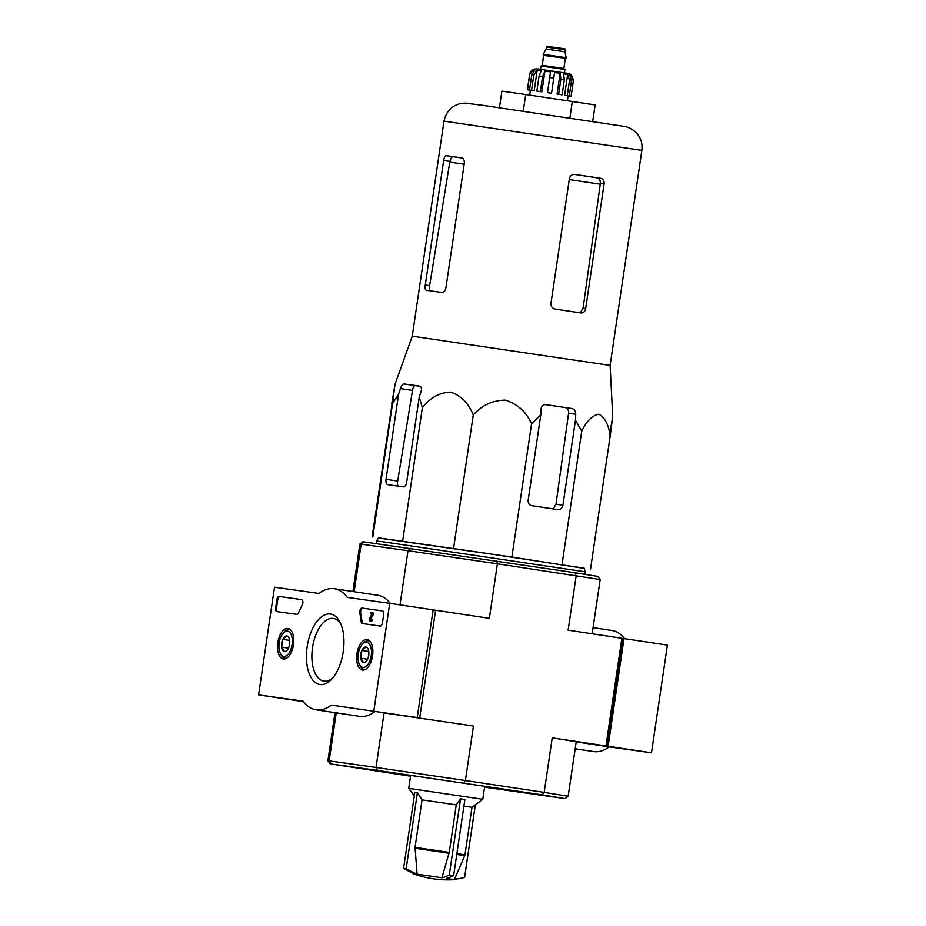 <?xml version="1.0" encoding="UTF-8"?>
<svg xmlns="http://www.w3.org/2000/svg" width="926" height="926" viewBox="0 0 926 926"><rect width="100%" height="100%" fill="white"/><g stroke="black" fill="none" stroke-linecap="round" stroke-linejoin="round"><path stroke-width="1.39" d="M412.695 873.01L414.524 873.785A102.022 87.727 -82 0 1 403.597 868.287A96.096 49.066 -81.4 0 0 404.882 868.507A96.096 49.066 -81.4 0 0 406.178 868.646A102.022 87.727 98 0 0 417.105 874.144L415.033 847.383L449.237 852.395L456.252 804.879L460.535 798.86L464.875 799.508L453.636 875.626A102.022 52.087 98.6 0 1 446.251 878.427L454.319 879.7L464.713 855.682L456.773 854.42M417.105 874.144L441.91 877.779L449.237 852.395M454.504 879.283A102.022 87.727 98 0 0 464.597 877.443L475.327 804.833M406.178 868.646L417.418 792.54L414.836 792.181L403.597 868.287M415.033 847.383L422.048 799.867L456.252 804.879M417.418 792.54L422.048 799.867M460.535 798.86L449.295 874.966A96.096 82.622 98 0 0 453.636 875.626M441.91 877.779A102.022 52.087 -81.4 0 0 449.295 874.966M463.914 806.037L471.971 807.322L482.782 799.288L484.715 786.232M378.41 538.018L511.893 557.047L584.19 568.414M376.5 540.992L378.514 537.856L481.393 552.579L584.132 568.217L585.151 571.805L384.533 541.999L376.5 540.992L376.13 543.527M575.185 748.787L593.763 751.576A61.232 31.264 -81.4 0 0 609.1 746.854L651.51 752.792L667.414 645.098L624.02 638.581L608.127 746.263L576.215 741.795L606.924 746.101L605.986 745.939L621.878 638.257L568.136 630.166L576.192 575.648L574.745 572.696L362.98 541.745L359.89 544.048L352.887 591.506M606.924 746.101L622.816 638.408L621.878 638.257M464.088 783.095L465.396 780.525L544.187 792.378L541.953 794.809L377.646 770.432L376.002 767.434L465.396 780.525L473.452 726.007L384.058 712.916L376.002 767.434L329.147 760.871L336.242 712.846M419.709 717.928L435.602 610.234L433.125 609.875L417.221 717.557L331.427 705.091A61.232 31.264 98.6 0 1 316.09 709.814A61.232 31.264 98.6 0 1 303.057 701.121L258.586 694.905L274.49 587.211L318.961 593.439A61.232 31.264 98.6 0 1 334.298 588.716A61.232 31.264 98.6 0 1 347.331 597.409L389.73 603.335L373.826 711.029M484.587 787.1L551.954 796.603L500.954 788.663L357.968 767.712L410.554 776.173M377.646 770.432L330.188 763.857L327.885 760.767L329.147 760.871L331.346 763.95M410.542 776.196L330.188 763.857M541.953 794.809L563.922 798.443L484.576 787.169M565.08 798.548L568.17 796.256L544.187 792.378L552.232 737.86L605.986 745.939M496.88 560.982L497.401 563.807L600.175 579.526L592.165 633.778M400.009 604.886L408.007 550.704L497.401 563.807L489.356 618.325L435.602 610.234M410.45 548.331L408.007 550.704L361.152 544.152L354.137 591.702M600.175 579.526L597.883 576.435L574.745 572.696M364.138 541.849L361.152 544.152L359.89 544.048M473.452 726.007L384.058 712.916M568.17 796.244L576.227 741.726L552.232 737.86M374.903 770.119L410.646 775.502M484.68 786.429L520.458 791.614M609.505 435.787L612.723 416.503L610.257 435.625C608.417 424.247 604.609 417.117 598.856 414.211C592.513 415.184 586.806 420.844 581.736 431.18L575.486 420.103L575.74 414.269C575.659 411.144 574.433 409.234 572.048 408.551L546.016 404.639C543.122 404.523 541.455 405.993 541.027 409.049L540.784 414.883L531.593 423.645C526.153 411.757 517.391 403.921 505.307 400.136C492.62 400.229 481.937 405.183 473.255 415.022C468.706 403.296 461.183 395.657 450.684 392.138C439.584 392.485 430.139 397.648 422.36 407.637L419.235 397.08L421.099 391.478C421.862 388.469 421.307 386.674 419.432 386.096L403.944 383.931C402.683 384.07 401.525 385.621 400.449 388.584L398.597 394.187L392.543 403.47L395.008 384.348L372.09 537.034M372.842 536.872L392.543 403.47L395.008 384.348L391.791 403.62M422.36 407.637L402.66 541.05M473.255 415.022L453.555 548.435M531.593 423.645L511.893 557.047M540.784 414.883L528.214 499.994A5.105 4.387 98 0 0 531.802 505.689L557.834 509.613A5.105 4.387 98 0 0 557.88 509.613A5.105 4.387 98 0 0 562.927 505.214L575.486 420.103M581.736 431.18L562.047 564.594M610.257 435.625L590.557 569.039M398.597 394.187L386.026 479.298A5.105 2.604 -81.4 0 0 387.855 484.703L403.342 486.879A5.105 2.604 -81.4 0 0 406.676 482.191L419.235 397.08M430.532 290.914C429.49 290.486 429.178 288.738 429.606 285.648L449.781 162.166L464.181 164.168M462.167 157.976L453.011 156.702C451.738 156.818 450.707 158.392 449.92 161.425L449.781 162.166M569.27 179.551L600.268 184.216L583.125 308.138L580.625 312.212M600.268 184.216L600.372 183.464C600.453 180.339 599.296 178.44 596.911 177.78L574.351 174.389M443.658 160.476L425.277 285C424.895 288.079 425.242 289.85 426.319 290.289L441.806 292.454C443.843 292.454 445.221 290.926 445.915 287.882L464.296 163.37C464.516 160.256 463.637 158.415 461.68 157.837L446.193 155.672C445.047 155.811 444.191 157.408 443.658 160.476L449.92 161.425M581.088 312.953C583.484 313.034 585.024 311.541 585.707 308.497L604.088 183.985C604.319 180.871 603.289 178.996 600.962 178.348L574.93 174.435C572.002 174.285 570.161 175.732 569.386 178.764L550.993 303.277C550.854 306.402 552.209 308.323 555.056 309.041L581.123 312.965M572.048 408.551L545.287 404.593M444.005 121.132L412.255 336.173L610.13 365.4L641.88 150.359L444.005 121.132C446.17 111.514 451.738 105.657 460.708 103.538L465.188 103.122L482.527 105.298L623.233 126.225C626.833 126.573 630.618 128.205 634.576 131.122C640.341 136.261 642.783 142.673 641.88 150.359M420.034 386.281L415.079 385.598C413.934 385.737 413.077 387.334 412.498 390.402L397.682 481.057C397.254 484.136 397.578 485.895 398.643 486.335M565.427 407.625C567.731 408.262 568.784 410.149 568.576 413.262L555.994 504.242L553.574 508.27M499.438 107.717L501.88 91.165L525.713 94.498L595.14 104.939L592.698 121.48M525.713 94.498L523.259 111.178M572.349 101.385L569.884 118.065M414.292 795.816L408.748 788.35L482.793 799.288M433.125 609.864L389.73 603.335M417.221 717.557L331.427 705.091M374.81 711.619A61.232 31.264 98.6 0 1 359.473 716.342L316.09 709.814M303.439 701.63L258.586 694.905M334.298 588.716L377.692 595.244A61.232 31.264 98.6 0 1 390.332 603.428M383.7 614.517L382.45 622.932A3.403 1.736 98.6 0 1 380.239 626.057L362.402 623.557A3.403 1.736 98.6 0 1 362.39 623.557A3.403 1.736 98.6 0 1 361.14 621.543A69.739 35.605 98.6 0 0 359.809 613.174A3.403 1.736 98.6 0 1 360.191 609.655A3.403 1.736 98.6 0 1 361.985 608.046L382.473 610.905A3.403 1.736 98.6 0 1 382.484 610.917A3.403 1.736 98.6 0 1 383.7 614.517M279.096 596.448L301.598 599.597A3.403 1.736 98.6 0 1 301.61 599.597A3.403 1.736 98.6 0 1 302.86 601.634A3.403 1.736 98.6 0 1 302.223 605.106A70.075 35.778 98.6 0 0 298.519 612.78A3.403 1.736 98.6 0 1 296.737 614.366L276.862 611.588A3.403 1.736 98.6 0 1 276.851 611.588A3.403 1.736 98.6 0 1 275.635 607.988L276.874 599.573A3.403 1.736 98.6 0 1 279.096 596.448L301.726 599.62M307.166 646.742A35.639 18.196 98.6 0 1 321.762 616.623A35.639 18.196 98.6 0 1 340.143 622.515A35.639 18.196 98.6 0 1 331.612 679.233A35.639 18.196 98.6 0 1 312.386 679.557A35.639 18.196 98.6 0 1 307.166 646.742M356.95 653.71A15.429 7.883 98.6 0 1 367.136 639.553A15.429 7.883 98.6 0 1 372.541 655.978A15.429 7.883 98.6 0 1 362.541 670.077A15.429 7.883 98.6 0 1 356.95 653.71M277.823 642.632A15.429 7.883 98.6 0 1 288.009 628.476A15.429 7.883 98.6 0 1 293.426 644.901A15.429 7.883 98.6 0 1 283.414 658.999A15.429 7.883 98.6 0 1 277.823 642.632M332.955 677.693A31.692 16.182 98.6 0 1 323.845 681.108A31.692 16.182 98.6 0 1 312.525 647.529A31.692 16.182 98.6 0 1 333.267 618.429A31.692 16.182 98.6 0 1 340.976 624.379M277.603 611.692A3.403 1.736 98.6 0 1 276.504 608.116L277.742 599.701A3.403 1.736 98.6 0 1 279.965 596.575M363.142 623.661A3.403 1.736 98.6 0 1 362.008 621.682L361.14 621.543M382.6 610.94L362.853 608.174A3.403 1.736 98.6 0 0 361.059 609.783A3.403 1.736 98.6 0 0 360.677 613.301A69.739 35.605 98.6 0 1 362.008 621.682M372.634 613.996L373.502 614.135L373.653 613.116L372.784 612.989L370.157 618.661L371.013 618.799L370.886 619.807M370.238 621.219L371.106 621.346A2.037 1.042 98.6 0 0 372.437 619.471L371.569 619.344A2.037 1.042 98.6 0 1 370.238 621.219A2.037 1.042 98.6 0 1 369.798 618.07L372.009 613.915L370.296 613.672L370.446 612.665L372.784 612.989M372.009 613.915L370.296 613.672M370.157 618.661L370.388 620.212L371.569 619.344M373.502 614.135L371.013 618.799M363.605 662.576A7.859 4.017 98.6 0 1 360.735 658.201A7.859 4.017 98.6 0 1 361.892 650.434L365.897 647.031A7.859 4.017 98.6 0 1 368.05 648.906A7.859 4.017 98.6 0 1 368.768 651.395A7.859 4.017 98.6 0 1 367.622 659.173A7.859 4.017 98.6 0 1 366.164 661.407A7.859 4.017 98.6 0 1 363.605 662.576L360.735 658.201L361.892 650.434A7.859 4.017 98.6 0 1 365.897 647.031M362.888 667.426A12.756 6.517 98.6 0 1 359.404 664.382A12.756 6.517 98.6 0 1 362.46 644.079A12.756 6.517 98.6 0 1 371.465 651.742A12.756 6.517 98.6 0 1 362.888 667.426M365.967 669.128A14.457 7.385 98.6 0 1 364.092 669.324A14.457 7.385 98.6 0 1 364.045 669.313A14.457 7.385 98.6 0 1 360.133 665.875L359.404 664.382M362.46 644.079L363.594 642.864A14.457 7.385 98.6 0 1 368.351 640.723A14.457 7.385 98.6 0 1 370.134 641.463M368.409 656.928A6.806 3.473 98.6 0 1 368.548 655.411L368.224 657.587M368.884 653.085L368.548 655.411A6.806 3.473 98.6 0 1 368.872 653.849M368.78 651.476L361.892 650.434M367.587 659.231L360.735 658.201M284.479 651.499A7.859 4.017 98.6 0 1 281.62 647.135A7.859 4.017 98.6 0 1 282.766 639.357L286.782 635.954A7.859 4.017 98.6 0 1 288.924 637.829A7.859 4.017 98.6 0 1 289.641 640.329A7.859 4.017 98.6 0 1 288.495 648.096A7.859 4.017 98.6 0 1 287.048 650.33A7.859 4.017 98.6 0 1 284.479 651.499L281.62 647.135L282.766 639.357A7.859 4.017 98.6 0 1 286.782 635.954M283.773 656.349A12.756 6.517 98.6 0 1 280.277 653.305A12.756 6.517 98.6 0 1 283.333 633.002A12.756 6.517 98.6 0 1 292.338 640.676A12.756 6.517 98.6 0 1 283.773 656.349M286.852 658.05A14.457 7.385 98.6 0 1 284.965 658.247A14.457 7.385 98.6 0 1 284.93 658.247A14.457 7.385 98.6 0 1 281.018 654.798L280.277 653.305M283.333 633.002L284.479 631.787A14.457 7.385 98.6 0 1 289.225 629.645A14.457 7.385 98.6 0 1 291.007 630.398M289.282 645.85A6.806 3.473 98.6 0 1 289.421 644.334L289.097 646.51M289.769 642.007L289.421 644.334A6.806 3.473 98.6 0 1 289.745 642.771M289.653 640.398L282.766 639.357M288.461 648.165L281.62 647.135M624.622 638.662A61.232 31.264 -81.4 0 0 611.982 630.479L593.068 627.631M608.127 746.263L651.51 752.792M624.02 638.581L622.816 638.408M576.192 741.911L609.1 746.854M565.265 49.807L546.421 47.029C546.271 45.212 548.447 46.844 560.357 48.187C568.217 49.182 563.714 48.939 565.265 49.807L564.964 51.833L546.12 49.055L543.284 54.298L543.608 55.051M564.964 51.833L566.168 57.678L543.284 54.298M565.636 58.303L543.18 54.97M564.443 72.853L564.929 69.531L559.084 68.617L541.039 66.001L540.541 69.323M533.804 75.191L537.254 69.959L534.186 90.725L529.498 90.042L531.744 74.902L533.804 75.191L531.57 90.331M540.367 91.605L542.613 76.464L544.928 71.07L541.86 91.836L536.848 91.095L539.082 75.944L541.397 70.561L537.254 69.959M550.542 71.892L547.474 92.658L551.514 93.26L547.521 92.646L550.542 71.892L544.928 71.07M551.56 93.248L554.581 72.494L560.161 73.316L560.89 79.161L564.362 79.682L563.633 73.849L567.684 74.462L569.513 80.469L571.481 80.77L569.652 74.763L571.087 75.006L573.368 81.094C572.395 72.506 568.008 73.767 566.677 73.2L540.194 69.276C534.013 68.084 530.494 69.867 529.614 74.636L533.619 69.473L533.353 71.233M531.744 74.902L535.182 69.681L533.619 69.473M560.161 73.316L557.093 94.082L562.128 94.822L558.656 94.302L560.89 79.161M562.128 94.822L564.362 79.682M567.684 74.462L564.617 95.228L569.247 95.922L567.268 95.609L569.513 80.469M569.247 95.922L571.481 80.77M568.02 95.737L571.134 96.235L573.298 81.071M568.089 95.841L569.004 95.968L568.101 95.829M529.267 90.1L530.401 90.273L529.278 90.065M530.413 90.227L527.38 89.776L530.413 90.227L529.695 95.089M527.507 89.787L529.741 74.636M567.268 95.609L564.617 95.228M571.087 75.006L570.867 76.511M571.064 96.223L568.02 95.772M529.498 90.042L534.186 90.725M536.848 91.095L541.86 91.836M558.656 94.302L557.093 94.082M414.998 848.262L449.052 853.251M456.9 853.552L464.956 854.825L464.713 855.682M446.193 155.672L453.011 156.702M425.277 285L429.606 285.648M600.962 178.348L596.911 177.78M604.088 183.985L600.372 183.464M585.707 308.497L583.125 308.138M403.944 383.931L415.079 385.598M575.74 414.269L568.576 413.262M400.449 388.584L412.498 390.402M562.927 505.214L555.994 504.242M386.026 479.298L397.682 481.057M276.504 608.116L275.635 607.988M277.742 599.701L276.874 599.573M360.677 613.301L359.809 613.174M362.853 608.174L361.985 608.046M547.428 70.457L557.521 71.939M543.805 55.41L565.682 58.303L543.574 55.039L542.335 65.341L541.455 66.059M565.346 58.593L563.876 68.512L542.335 65.341M539.082 75.944L542.613 76.464M549.755 77.506L553.794 78.108M464.956 854.825L471.971 807.322M327.885 760.767L334.992 712.661M584.792 574.259L585.151 571.805M412.255 336.173L394.985 384.383M610.13 365.4L612.734 416.55M408.748 788.35L410.681 775.293M412.764 873.565A102.057 102.057 0 0 0 454.319 879.7M364.045 669.313L365.33 669.51M368.351 640.723L369.636 640.919M284.93 658.247L286.215 658.432M289.225 629.645L290.509 629.842M546.421 47.029L546.12 49.055M566.168 57.678L566.064 58.35M564.513 69.462L563.876 68.512M571.134 96.235L573.368 81.094M527.38 89.776L529.614 74.636M568.101 95.795L567.383 100.656"/></g></svg>
